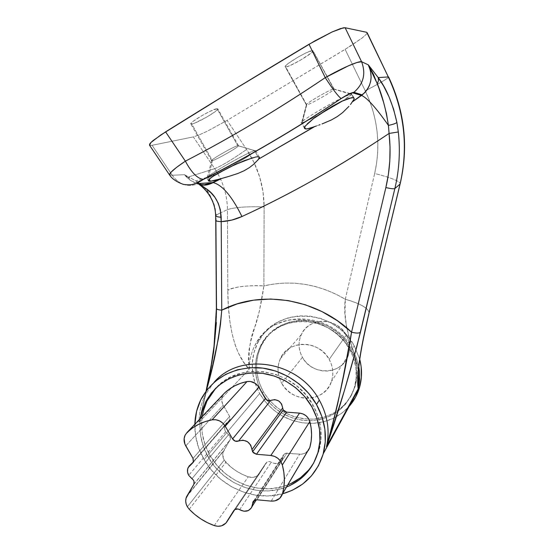 <?xml version="1.0" encoding="UTF-8"?>
<svg xmlns="http://www.w3.org/2000/svg" width="554" height="554" viewBox="0 0 554 554"><rect width="100%" height="100%" fill="white"/><g stroke="black" fill="none" stroke-linecap="round" stroke-linejoin="round"><path stroke-width="0.42" stroke-dasharray="2.77 2.08" d="M187.072 495.719L223.511 451.108C222.299 454.086 222.521 457.098 224.19 460.145L187.363 506.799L224.19 460.145L222.736 455.035L223.033 452.473L230.492 438.692L229.675 435.825L225.623 431.739L188.706 475.339L225.623 431.739L224.612 428.851L224.765 425.901L226.053 423.339L228.296 421.566L225.159 424.779C224.197 427.072 224.349 429.392 225.623 431.739L228.525 434.758L191.947 478.718L228.525 434.758C230.312 436.095 230.879 437.736 230.229 439.682L224.01 450.146L187.072 495.719M193.464 461.891L230.069 419.392L229.64 416.456L222.445 403.672L221.78 398.693L222.687 395.57L223.927 393.693L222.666 395.625C221.254 398.776 221.427 401.975 223.186 405.23L229.64 416.456L193.021 458.421L229.64 416.456L229.875 419.939L193.464 461.891M313.841 462.735L319.035 450.596C323.183 435.215 321.168 420.015 312.989 405.009L311.826 406.774L312.989 405.009C293.952 368.957 240.284 360.128 216.025 387.876M200.506 418.325L199.959 424.101L200.603 435.52L203.457 446.787L208.408 457.479C223.435 484.473 259.258 498.288 286.522 487.028L278.96 489.397L267.589 490.927L255.962 490.235L244.508 487.368L233.649 482.437L223.788 475.63L215.271 467.209L208.408 457.479L210.049 455.513L205.125 444.869L202.286 433.657L201.656 422.293L202.203 416.539C200.382 430.056 202.999 443.048 210.049 455.513L208.408 457.479C201.317 444.952 198.685 431.898 200.506 418.318M346.271 335.059L329.201 359.38C333.099 366.623 333.868 373.964 331.493 381.394C325.233 402.703 292.145 403.679 281.695 383.278L302.422 357.344C311.985 376.118 342.49 375.023 348.314 355.336C350.516 348.473 349.837 341.714 346.271 335.059C337.081 317.054 308.474 317.026 301.251 334.713C298.004 342.247 298.391 349.796 302.422 357.344L281.695 383.278L284.811 387.738L288.71 391.581L293.239 394.656L298.232 396.844L303.495 398.07L308.848 398.278L314.07 397.453L318.972 395.632L323.356 392.876L327.068 389.282L329.942 384.995L331.881 380.169L332.788 374.989L332.635 369.656L331.424 364.387L329.201 359.38L326.043 354.837L322.082 350.938L317.47 347.829L312.387 345.641L307.041 344.45L301.639 344.304L296.39 345.204L291.494 347.109L287.145 349.948L283.503 353.597L280.705 357.926L278.863 362.752L278.025 367.898L278.233 373.161L279.472 378.354L281.695 383.278C277.284 375.072 276.827 366.893 280.31 358.736C288.059 339.602 319.132 339.775 329.201 359.38L346.271 335.059L343.383 330.89L339.747 327.317L335.516 324.478L330.849 322.483L325.932 321.41L320.953 321.306L316.112 322.158L311.597 323.938L307.581 326.576L304.208 329.962L301.618 333.958L299.894 338.418L299.105 343.168L299.278 348.03L300.4 352.815L302.422 357.344L305.282 361.443L308.855 364.968L313.024 367.78L317.615 369.774L322.47 370.875L327.393 371.035L332.213 370.245L336.735 368.542L340.786 365.972L344.207 362.635L346.873 358.667L348.667 354.2L349.526 349.422L349.401 344.512L348.307 339.664L346.271 335.059M262.18 393.091C253.684 377.246 253.116 361.575 260.477 346.063C275.733 312.491 331.403 313.661 349.602 349.117L350.405 347.898C332.289 312.588 276.848 311.438 261.647 344.872C254.307 360.329 254.868 375.944 263.33 391.72L262.18 393.091L258.102 384.102L255.803 374.608L255.38 364.961L256.855 355.523L260.186 346.638L265.269 338.66L271.91 331.894L279.888 326.618L288.883 323.037L298.571 321.32L308.557 321.535L318.453 323.702L327.871 327.726L336.423 333.466L343.764 340.696L349.602 349.117L353.708 358.396L355.91 368.154L356.146 378.008L354.408 387.565L350.779 396.449L345.419 404.323L338.549 410.881L330.447 415.895L321.424 419.184L311.833 420.631L302.034 420.209L292.401 417.931L283.274 413.9L275.006 408.27L267.887 401.248L262.18 393.091L263.33 391.72L259.265 382.766L256.98 373.313L256.557 363.701L258.026 354.297L261.349 345.454L266.412 337.504L273.039 330.766L280.975 325.503L289.943 321.936L299.582 320.226L309.534 320.441L319.388 322.587L328.764 326.597L337.282 332.317L344.588 339.512L350.405 347.898L354.484 357.136L356.686 366.859L356.914 376.672L355.183 386.186L351.568 395.037L346.229 402.876L339.387 409.413L331.313 414.413L322.324 417.688L312.775 419.136L303.017 418.713L293.419 416.456L284.334 412.439L276.1 406.83L269.009 399.836L263.33 391.72C274.957 410.015 291.432 419.149 312.761 419.136C333.951 416.975 348.092 406.006 355.176 386.214C358.75 373.195 357.157 360.425 350.405 347.898L349.602 349.117L353.708 358.403C356.887 368.285 357.122 378.015 354.401 387.592C346.956 408.423 332.005 419.454 309.554 420.701C289.001 420.001 273.205 410.798 262.18 393.091M207.037 177.384C209.26 174.088 248.275 152.094 254.515 150.626L237.763 145.66C233.393 146.581 208.81 160.819 211.676 160.757L212.417 160.646C216.711 159.573 237.95 147.489 238.449 145.82L255.574 150.861C252.735 153.624 244.189 158.998 229.917 166.983C245.484 158.25 254.071 152.779 255.685 150.563L254.515 150.626L257.956 156.761L254.515 150.626C247.59 152.281 204.551 176.871 206.774 177.882L208.373 177.668L212.417 160.646L191.76 124.027C196.642 123.494 219.142 110.405 217.826 108.854L217.009 108.681L232.161 135.682L237.763 145.66L238.483 145.66C239.453 146.588 216.946 159.517 212.417 160.646L211.566 160.681C210.34 159.891 233.663 146.505 237.763 145.66L217.009 108.681C212.549 108.923 189.219 122.469 190.805 123.888L191.76 124.027L212.417 160.646L208.373 177.668L216.933 173.831L208.373 177.668L209.232 179.184L208.373 177.668L206.794 177.723M342.697 97.532C327.213 105.087 300.019 121.645 301.321 122.649L302.145 122.711L304.617 127.164L302.145 122.711C304.735 121.991 310.219 119.394 318.592 114.913C310.219 119.394 304.735 121.991 302.145 122.711L306.743 104.886C309.825 104.658 333.196 91.244 334.034 89.215L351.326 93.889L351.658 94.388L342.988 100.69C348.695 97.033 351.638 94.81 351.832 94.035L351.326 93.889L353.41 97.677L351.326 93.889L343.037 97.365M320.06 124.664L316.362 125.993M331.347 119.976L322.047 123.944M348.909 106.389L342.67 112.573M238.033 173.423L228.546 176.491M257.929 160.016L253.635 164.33L249.355 167.647M203.893 187.217L209.003 193.401L213.796 203.138L215.271 208.816L215.97 214.959L220.852 212.694L215.617 215.464M201.047 184.641L203.872 187.197M367.219 32.838L366.609 33.974L362.392 37.817L350.17 46.252L227.112 120.384L246.613 149.469L254.175 162.786L259.694 177.051L263.032 191.885L264.119 206.919C246.62 206.393 234.39 207.307 227.424 209.654L227.805 290.338L227.424 209.654L220.859 212.694L227.424 209.654C227.341 198.983 225.014 188.706 220.457 178.817L217.798 173.644L195.957 180.971L200.624 184.295M204.073 459.605L259.653 393.569C271.425 412.508 288.302 422.46 310.295 423.429C325.842 423.242 338.757 417.605 349.034 406.518L342.268 412.827L333.48 418.249L323.716 421.795L313.335 423.36L302.74 422.889L292.318 420.424L282.457 416.061L273.517 409.974L265.823 402.384L259.653 393.569L204.073 459.605C197.681 448.421 194.606 436.642 194.842 424.274L195.583 435.776L198.692 447.999L204.073 459.605L211.517 470.166L220.762 479.307L231.468 486.696L243.248 492.056L255.678 495.179L268.309 495.941L282.505 493.836C253.774 501.966 219.266 486.675 204.073 459.605M214.017 382.378L205.582 394.434C201.178 403.042 199.011 412.301 199.087 422.21L249.196 369.158C249.224 360.315 251.315 352.074 255.463 344.436C272.831 308.751 332.656 310.711 352.33 348.985L356.312 357.69L358.777 366.817L356.312 357.69L352.33 348.985L354.304 345.931L352.33 348.985C332.483 310.33 271.903 308.862 255.041 345.225L258.005 342.268C251.488 355.218 250.491 368.846 255.006 383.167L259.653 393.569L255.242 383.853L252.749 373.583L252.285 363.154L253.871 352.933L257.471 343.321L262.956 334.671L270.144 327.338L278.773 321.611L288.516 317.719L299.001 315.842L309.825 316.064L320.551 318.398L330.752 322.753L340.024 328.972L347.981 336.804L354.304 345.931C334.678 307.685 274.729 306.265 258.005 342.268M359.726 359.297L354.304 345.931L359.726 359.29M350.031 93.522L334.097 89.028C334.858 90.24 310.011 104.63 306.743 104.886L285.712 66.916C289.361 67.325 314.173 52.699 313.038 50.795L333.764 88.917L312.629 50.553C309.471 49.798 283.752 64.936 285.199 66.681L306.314 104.796C305.247 103.743 330.994 88.841 333.764 88.917C330.773 88.882 303.557 104.789 306.41 104.893L302.145 122.711L301.514 122.787C295.94 123.327 346.444 93.979 351.326 93.889L350.135 93.55M354.096 98.113L354.235 98.896M314.54 126.665L319.097 125.01M350.495 104.505L352.78 101.583M359.013 378.86L358.085 368.611L355.689 358.306L349.048 337.428L346.389 326.043L345.045 313.322L345.287 299.243C318.986 283.96 291.854 279.514 263.898 285.899L264.119 206.919C264.016 186.248 258.185 167.1 246.613 149.469L227.112 120.384L207.258 131.243L198.928 135.024L193.353 136.9L214.71 168.645C221.586 165.916 232.216 159.524 246.613 149.469C232.216 159.524 221.586 165.916 214.71 168.645L217.798 173.644L214.71 168.645L188.547 176.927L195.957 180.971L217.798 173.644C224.086 184.96 227.299 196.961 227.424 209.654C234.39 207.307 246.62 206.393 264.119 206.919L263.898 285.899L273.967 283.98L284.278 283.08L294.728 283.212L305.219 284.389L315.628 286.605L325.842 289.846L335.766 294.07L345.287 299.243L374.677 173.457L376.609 163.195L377.669 152.745L377.835 142.191L377.094 131.623L375.46 121.111L372.932 110.758L369.525 100.641L365.273 90.842L345.121 49.361L227.112 120.384L207.258 131.243L198.928 135.024L193.353 136.9L152.094 145.293L172.252 175.265L184.42 174.704L172.252 175.265L152.094 145.293L193.353 136.9L214.71 168.645L188.547 176.927L184.482 174.739M206.067 393.52C201.337 402.363 199.011 411.927 199.087 422.21L249.196 369.158C248.185 350.959 250.366 336.188 255.733 324.845C259.168 313.197 261.89 300.213 263.898 285.899C246.675 285.227 234.647 286.702 227.805 290.338C231.011 287.166 250.484 284.832 263.898 285.899L259.327 311.334L251.101 340.045L249.099 349.38L248.344 359.131L249.196 369.158C239.688 359.851 228.075 338.169 227.805 290.338L228.387 306.632L229.889 321.41L232.161 334.104L235.048 344.616L238.331 352.926L243.698 362.205L249.196 369.158C249.224 360.633 251.17 352.656 255.041 345.225C259.147 337.559 265.117 331.07 272.956 325.745C281.349 321.999 288.018 319.949 292.976 319.61C301.84 319.035 310.766 320.406 319.755 323.73C340.613 332.234 355.453 351.617 358.41 370.875M206.607 390.362L199.087 422.21L208.671 380.619M216.399 322.573L216.718 307.913L216.095 220.153L215.97 214.959L215.741 220.444M149.836 145.39L152.094 145.293L150.259 145.473M217.009 108.681L209.89 111.402L201.981 115.585L193.159 121.298L190.784 123.764L191.76 124.027L194.627 123.14L206.607 117.171L215.284 111.576L217.833 109.034L217.009 108.681M312.629 50.553L306.196 52.81L298.211 57.014L288.551 63.253L285.871 65.531L285.234 66.757L286.702 66.764L290.026 65.566L299.984 60.476L311.064 53.129L312.892 51.28L312.629 50.553M169.572 174.953L172.252 175.265L169.662 175.126M172.252 175.265C179.24 184.856 188 187.626 198.54 183.582C188 187.626 179.24 184.856 172.252 175.265M184.42 174.704L190.195 180.182L195.957 183.145C191.345 181.449 187.501 178.63 184.42 174.704L188.547 176.927L189.51 178.464L184.42 174.704L189.51 178.464L188.547 176.927L195.957 180.971C206.704 186.352 213.373 197.681 215.97 214.959M212.404 182.605C207.861 184.641 203.089 185.036 198.083 183.796L205.042 184.468M200.583 185.161L197.217 183.187M361.575 95.427L362.288 94.9M201.372 398.624L205.582 394.434L199.087 422.21L206.067 391.082M216.095 220.153L216.718 307.913C216.413 334.277 213.435 359.913 207.798 384.822M388.506 77.345C387.495 78.426 383.825 80.739 377.496 84.284L365.273 90.842L345.121 49.361L362.392 37.817L366.609 33.974L367.212 32.686M368.929 313.606C369.684 308.883 361.804 304.091 345.287 299.243L374.677 173.457C389.787 177.335 398.319 180.625 400.279 183.326C398.319 180.625 389.787 177.335 374.677 173.457C380.979 145.217 377.849 117.677 365.273 90.842C379.442 83.432 387.232 78.848 388.652 77.103M358.417 370.778C352.261 342.448 342.164 324.672 345.287 299.243C359.463 303.267 367.441 307.636 369.227 312.352M252.728 157.731L255.768 156.997M304.485 127.503L307.193 123.923M210.049 455.513C224.993 482.375 260.65 496.107 287.789 484.889L280.262 487.25L268.939 488.78L257.368 488.095L245.969 485.242L235.166 480.339L225.353 473.573L216.877 465.194L210.049 455.513M308.536 470.18L314.817 460.99L319.049 450.561L321.022 439.301L320.662 427.646L317.948 416.054L312.989 405.009L305.967 394.94L297.173 386.27L286.958 379.345L275.74 374.442L263.974 371.748L252.132 371.353L240.685 373.257L230.083 377.371L220.727 383.506L216.018 387.89M308.398 450.388L304.596 453.401L301.348 454.197L285.352 453.304L283.239 455.201L281.944 460.374L280.705 461.849L277.201 463.518L273.143 463.165L269.812 461.627L266.938 462.126L258.822 474.453L256.329 476.378L253.261 477.347L248.282 476.828L242.091 474.252L236.219 470.942L230.776 466.946L224.19 460.145L225.838 462.341C232.209 468.968 239.688 473.795 248.282 476.828C253.199 478.227 257.021 477.015 259.764 473.192L265.941 463.151L233.933 510.379L265.941 463.151C267.312 461.392 269.085 461.087 271.259 462.237C276.398 464.744 280.172 463.663 282.582 459.01L282.956 456.641L254.916 500.089L282.956 456.641L284.036 454.072L286.508 453.124L299.638 454.197C302.796 454.398 305.434 453.449 307.574 451.358M193.671 484.605L230.035 440.056L193.671 484.605M185.756 445.887L223.186 405.23L185.756 445.887M271.183 501.121L299.638 454.197L271.183 501.121M256.945 499.791L286.854 453.137L256.945 499.791M239.653 509.694L271.259 462.237L239.653 509.694M235.402 509.223L259.764 473.192L235.402 509.223M214.246 525.573L248.282 476.828L214.246 525.573M189.212 509.251L225.838 462.341L189.212 509.251M186.532 496.779L223.511 451.108M188.125 467.611L225.159 424.779M348.314 355.336L331.493 381.394M260.477 346.063L261.647 344.872M238.449 145.82L255.574 150.861M334.034 89.215L351.658 94.388M354.034 98.03L351.832 94.035M259.397 157.197L255.685 150.563M238.483 145.66L232.708 135.37M232.708 135.363L217.826 108.854M334.097 89.028L313.038 50.795M306.314 104.796L285.199 66.681M211.566 160.681L190.805 123.888M198.311 183.852L198.803 183.963M208.415 180.784L206.774 177.882M304.451 128.293L301.321 122.649M306.41 104.893L301.514 122.787M211.676 160.757L207.002 177.986M354.401 387.592L355.176 386.214M301.251 334.713L280.31 358.736M319.035 450.596L317.92 452.59M193.886 484.196L230.229 439.682M193.318 462.285L229.875 419.939M222.666 395.625L185.084 435.215M253.808 500.795L283.142 455.45M282.582 459.01L256.398 499.777"/><path stroke-width="0.83" d="M187.363 506.799C185.493 503.399 185.209 500.061 186.532 496.779L193.671 484.605L186.012 498.288L185.708 501.121L186.165 504.022L187.363 506.799L189.212 509.251L187.363 506.799M307.574 451.358L282.492 493.78L283.925 486.8L284.382 479.591L283.842 472.264L282.325 464.965C284.991 474.854 285.047 484.459 282.492 493.78L309.818 447.473C312.165 439.066 312.165 430.423 309.825 421.552L282.325 464.965L280.705 461.413L278.039 458.456L274.618 456.399L270.809 455.471C276.598 456.309 280.435 459.467 282.325 464.965L309.825 421.552C308.156 416.629 304.735 413.817 299.548 413.118L270.809 455.471L256.433 454.273L270.809 455.471L299.548 413.118L286.66 412.162L256.433 454.273L253.296 452.75L251.966 449.571L282.685 407.973L283.226 409.974L252.582 451.801L250.747 445.125L247.465 441.676L243.019 440.16L238.622 440.984C245.907 439.135 250.36 441.995 251.966 449.571L282.685 407.973C281.287 401.179 277.305 398.645 270.754 400.376L238.622 440.984L235.284 441.164L232.583 438.934L265.338 398.575C266.765 400.604 268.565 401.2 270.754 400.376L238.622 440.984C236.191 441.891 234.183 441.206 232.583 438.934L225.256 426.213L232.583 438.934L265.338 398.575L258.85 387.204L225.256 426.213L222.798 423.118L219.536 420.881L215.825 419.745L212.057 419.821C217.611 419.136 222.016 421.262 225.256 426.213L258.85 387.204C255.962 382.779 252.028 380.903 247.029 381.561L212.057 419.821L205.112 421.636L198.581 424.357L192.577 427.937L187.204 432.307C194.094 425.881 202.376 421.719 212.057 419.821L247.029 381.561C238.317 383.347 230.838 387.156 224.592 392.994L187.204 432.307L185.119 435.153L184.129 438.616L184.911 444.149L193.021 458.421L185.756 445.887C183.776 442.258 183.554 438.699 185.084 435.215L187.204 432.307L224.592 392.994L229.46 389.019L234.882 385.75L240.775 383.25L247.029 381.561L250.415 381.464L255.269 383.34L257.859 385.743L266.37 399.794L269.299 400.764L274.708 399.593L278.69 400.916L281.612 403.991L283.226 409.974L286.66 412.162L256.433 454.273L252.582 451.801L283.226 409.974L284.68 411.497L286.66 412.162L299.548 413.118L302.962 413.921L306.016 415.735L308.391 418.374L309.825 421.552L311.147 428.104L311.59 434.689L311.14 441.178L309.818 447.473L308.398 450.388M191.58 464.072L193.464 461.891L189.101 466.025L187.688 468.85L187.55 472.119L188.706 475.339C187.266 472.714 187.072 470.138 188.125 467.611L193.318 462.285L193.021 458.421L193.526 461.683L191.58 464.072M216.025 387.876L206.871 401.186L203.789 409.254L202.203 416.539L203.263 411.186L207.078 400.757L212.965 391.408L216.018 387.89M200.506 418.318L202.459 409.808L205.742 401.782C216.503 382.634 233.594 372.994 257.001 372.863C278.87 373.742 300.697 387.177 311.826 406.774L316.819 417.882L319.54 429.53L319.914 441.24L317.927 452.556L313.682 463.033L307.366 472.264L299.25 479.902L289.652 485.685L286.522 487.028C302.311 480.484 312.775 469.003 317.92 452.59C322.082 437.134 320.046 421.864 311.826 406.774L304.769 396.664L295.933 387.945L285.663 380.986L274.389 376.048L262.561 373.334L250.664 372.939L239.162 374.85L228.511 378.978L219.107 385.141L211.309 393.077L205.396 402.467L201.573 412.945L200.506 418.325M229.917 166.983L216.933 173.831L229.917 166.983M342.988 100.69L318.592 114.913L342.988 100.69M316.362 125.993L308.862 128.563L305.614 128.957L304.568 128.507L304.485 127.503L305.365 125.959L313.405 118.667L327.116 109.353L341.61 101.34L351.686 97.656L353.41 97.677L354.235 98.896L350.495 104.505M354.235 98.896L352.926 101.396L361.575 95.427L352.545 92.816L348.681 94.201L341.188 98.564C317.671 114.283 294.403 128.888 271.377 142.378C248.365 155.847 225.769 168.174 203.602 179.344L198.325 182.474L197.91 183.554L212.404 182.605L219.89 178.997L228.546 176.491L214.322 180.59L210.402 181.255L208.906 181.151L208.373 180.597L208.844 179.614L212.715 176.463L229.515 167.176L244.536 160.556L255.768 156.997L257.956 156.761L259.48 157.336L258.801 158.991L313.848 126.928L306.992 128.923L305.614 128.957L304.617 127.164L305.614 128.957L304.568 128.507L304.485 127.503M319.097 125.01L320.06 124.664M337.331 116.548L331.347 119.976L337.331 116.548L342.67 112.573L337.331 116.548M255.768 156.997L257.956 156.761L259.48 157.343L257.929 160.016M169.662 175.126L169.552 174.967C170.563 176.546 173.797 181.033 183.429 184.385C188.201 185.119 191.892 184.918 194.509 183.783L203.11 179.371C247.86 156.948 293.869 130.01 341.146 98.543C347.033 94.72 351.298 92.643 353.937 92.31L362.268 94.914L352.78 101.583L364.767 92.677L367.392 89.36L369.359 85.614L370.619 81.542L371.132 77.311L370.515 70.912L368.285 64.839L378.202 77.588L388.312 76.937L366.755 32.312L345.135 27.748L361.582 61.729L368.285 64.839L373.431 74.243L378.943 88.204L383.666 102.608L386.443 113.508L388.416 125.398C376.249 108.072 367.33 98.086 361.651 95.447C367.33 98.086 376.249 108.072 388.416 125.398L389.074 133.445C339.851 166.401 290.808 194.094 241.953 216.524C231.981 196.345 222.417 185.043 213.255 182.619L212.404 182.605L219.89 178.997L210.402 181.255L209.232 179.184L210.402 181.255L208.373 180.597L210.305 178.215L215.991 174.385L234.626 164.773L252.728 157.731M244.044 170.777L238.033 173.423L244.044 170.777L249.355 167.647L244.044 170.777M200.624 184.295L201.047 184.641M316.493 404.489C325.33 420.715 327.573 437.148 323.231 453.795C316.756 474.376 303.183 487.721 282.505 493.836L292.29 490.283L302.726 484.016L311.563 475.72L318.446 465.699L323.086 454.315L325.26 442.009L324.873 429.26L321.916 416.587L316.493 404.489L319.312 400.12L316.493 404.489L308.813 393.479L299.188 383.991L288.004 376.415L275.733 371.048L262.859 368.112L249.909 367.69L237.403 369.788L225.824 374.296L215.617 381.014L207.154 389.649L200.749 399.87L196.608 411.255L194.842 424.274C195.112 415.133 197.293 406.581 201.372 398.624C213.172 378.008 231.752 367.669 257.111 367.614C280.809 368.645 304.43 383.243 316.493 404.489M362.288 94.9C371.429 86.521 373.431 76.5 368.285 64.839L361.582 61.729C358.59 60.836 341.707 68.204 325.246 77.65L348.535 65.76L356.991 62.498L361.582 61.729L345.135 27.748L340.53 28.566L332.123 31.952L309.014 44.278L325.246 77.65C277.097 110.045 230.471 137.877 185.375 161.159C174.517 168.437 169.247 173.035 169.572 174.953L170.992 172.239L176.497 167.426L185.375 161.159L165.598 131.859L185.375 161.159C207.826 149.545 230.755 136.776 254.161 122.836C277.568 108.882 301.265 93.82 325.246 77.65L309.014 44.278C257.707 74.97 209.904 104.166 165.598 131.859L153.278 140.418L150.958 142.489L149.532 145.203L149.656 144.054L150.958 142.489L160.715 135.017L234.667 89.201L315.039 40.774L332.123 31.952L343.348 27.825L345.135 27.748L366.755 32.312L388.312 76.937C404.552 111.88 408.457 147.586 400.05 184.06C408.457 147.586 404.552 111.88 388.312 76.937L378.202 77.588L383.749 86.292L389.012 96.812L393.534 108.965L396.879 122.399L398.319 131.97C400.404 151.27 399.247 170.14 394.857 188.575L400.05 184.06L368.846 313.737C357.517 360.91 356.797 380.785 358.182 388.79L357.919 374.151L360.058 356.367L362.219 344.138L368.846 313.737L400.05 184.06L394.857 188.575L356.804 346.776L344.422 390.528L326.493 446.676L358.182 388.79C359.899 381.623 360.1 374.303 358.777 366.817C360.1 374.303 359.899 381.623 358.182 388.79L326.493 446.676C330.025 430.853 327.636 415.334 319.312 400.12C298.599 360.799 239.875 351.679 214.017 382.378M349.034 406.518C353.978 400.909 357.503 394.455 359.601 387.156C362.122 378.07 362.164 368.784 359.726 359.297L361.132 366.568L361.367 377.246L359.477 387.592L355.536 397.211L349.034 406.518M307.193 123.923L313.405 118.667L332.137 106.368L341.61 101.34L349.075 98.28L353.41 97.677L354.096 98.113M258.801 158.991L314.54 126.665L258.801 158.991M322.047 123.944L331.347 119.976M342.67 112.573L348.909 106.389M228.546 176.491L238.033 173.423M249.355 167.647L253.635 164.33L258.358 159.517M208.671 380.619L213.595 352.081L216.399 322.573M150.259 145.473L149.836 145.39M388.312 76.937L367.219 32.838M205.042 184.468L213.255 182.619C222.417 185.043 231.981 196.345 241.953 216.524L231.835 220.063L221.212 221.642L221.745 310.157L237.14 303.911L253.607 300.164L270.747 299.028L288.142 300.573L305.351 304.776L321.943 311.57L337.476 320.787L351.548 332.199L385.868 187.55L388.409 174.309L389.801 160.805L390.03 147.142L389.074 133.445C364.484 149.961 339.921 165.127 315.371 178.942C290.829 192.757 266.356 205.278 241.953 216.524C235.36 219.55 228.442 221.254 221.212 221.642L220.367 209.848L218.214 203.159L214.91 197.328L210.728 192.529L205.873 188.554L200.583 185.161M149.428 145.058L169.552 174.967M212.404 182.605L198.54 183.582C196.615 183.499 198.297 182.086 203.602 179.344L203.062 179.371C197.286 178.471 191.393 172.405 185.375 161.159C191.393 172.405 197.286 178.471 203.062 179.371L203.602 179.344C248.116 156.962 293.98 130.031 341.188 98.564C347.143 94.686 351.153 92.774 353.21 92.837L353.999 92.262C363.562 83.841 366.09 73.661 361.582 61.729C366.09 73.661 363.562 83.841 353.999 92.262L353.21 92.837L361.575 95.427M325.246 77.65C332.795 89.291 338.099 96.251 341.139 98.543C338.099 96.251 332.795 89.291 325.246 77.65M195.957 183.145L198.083 183.796L195.957 183.145M358.417 370.778L358.75 384.76L358.182 388.79L359.013 378.86M215.741 220.444C215.769 221.032 217.59 221.434 221.212 221.642L221.745 310.157C218.241 309.873 216.455 309.271 216.379 308.336C216.358 309.243 218.144 309.852 221.745 310.157C219.502 336.174 214.343 363.05 206.289 390.785L212.411 366.554L218.401 338.508L220.499 324.256L221.745 310.157C261.017 289.624 316.251 298.315 351.548 332.199L343.535 375.411L337.635 404.053L330.662 432.473L326.493 446.676C330.025 430.853 327.636 415.334 319.312 400.12C298.987 361.624 241.925 351.79 215.437 380.889M215.638 215.7L215.748 220.43C215.721 221.025 217.542 221.427 221.212 221.642L221.198 217.223C217.549 217.002 215.693 216.413 215.617 215.464C215.693 216.413 217.549 217.002 221.198 217.223C220.146 203.45 214.64 193.63 204.689 187.751M215.617 215.464L215.97 214.959M215.748 220.43L216.095 220.153M207.798 384.822L206.607 390.362M351.548 332.199C345.952 368.368 337.601 406.532 326.493 446.676C339.117 409.808 350.433 371.679 360.425 332.282C359.158 333.349 356.194 333.321 351.548 332.199C356.222 333.335 359.179 333.363 360.425 332.282L394.857 188.575C393.728 189.025 390.729 188.685 385.868 187.55L351.548 332.199M385.868 187.55C390.729 188.685 393.728 189.025 394.857 188.575C399.247 170.14 400.404 151.27 398.319 131.97L389.074 133.445C391.096 151.886 390.03 169.919 385.868 187.55M389.074 133.445L398.319 131.97L396.879 122.399C395.958 123.41 393.139 124.415 388.416 125.398L389.074 133.445M388.416 125.398C393.139 124.415 395.958 123.41 396.879 122.399C392.613 103.286 386.387 88.349 378.202 77.588L378.472 80.6L377.309 83.793C382.115 95.073 385.819 108.944 388.416 125.398M378.202 77.588L368.285 64.839L377.309 83.793L378.472 80.6L378.202 77.588M369.227 312.352L400.113 183.997C408.672 147.385 404.849 111.749 388.652 77.075L388.506 77.345M308.536 470.18L300.455 477.79L290.905 483.545L287.789 484.889C298.98 480.38 307.664 472.998 313.841 462.735M191.947 478.718C193.942 480.221 194.593 482.049 193.886 484.196L194.018 481.454L193.235 479.909L188.706 475.339L191.947 478.718M282.492 493.78L282.443 493.946C280.573 498.932 276.827 501.322 271.183 501.121L256.945 499.791L271.183 501.121L274.95 500.871L279.735 498.337L282.492 493.78M252.631 503.628L252.832 502.312C253.545 500.553 254.916 499.715 256.945 499.791L253.864 500.747L252.936 502.035L252.229 506.259C249.584 511.39 245.394 512.533 239.653 509.694L244.023 511.252L248.372 510.553L251.53 507.755L252.631 503.628L254.916 500.089L252.631 503.628M233.753 510.643C235.263 508.711 237.23 508.392 239.653 509.694L238.047 509.001L234.848 509.521L226.967 521.695C223.954 525.891 219.716 527.186 214.246 525.573C204.682 522.11 196.338 516.667 189.212 509.251L194.731 514.41L200.811 518.904L207.348 522.644L214.246 525.573L217.944 526.293L221.538 525.836L225.928 523.073L233.753 510.643M207.418 400.078L205.742 401.782M323.231 453.795L359.601 387.156M198.803 183.963C202.653 185.936 207.445 185.479 213.186 182.612L221.912 178.374M358.75 384.711L358.41 370.875M215.624 215.43C215.035 198.103 203.9 187.647 198.311 183.852M216.379 308.336L215.748 220.596M206.067 391.082L211.206 365.294L214.024 346.278L216.379 308.599M358.75 384.76L358.251 379.49C358.106 375.73 358.41 370.342 359.179 363.32C360.793 351.07 364.04 334.498 368.929 313.606M309.776 447.625L282.443 493.946M252.832 502.312L253.808 500.795M256.398 499.777L252.229 506.259"/></g></svg>
